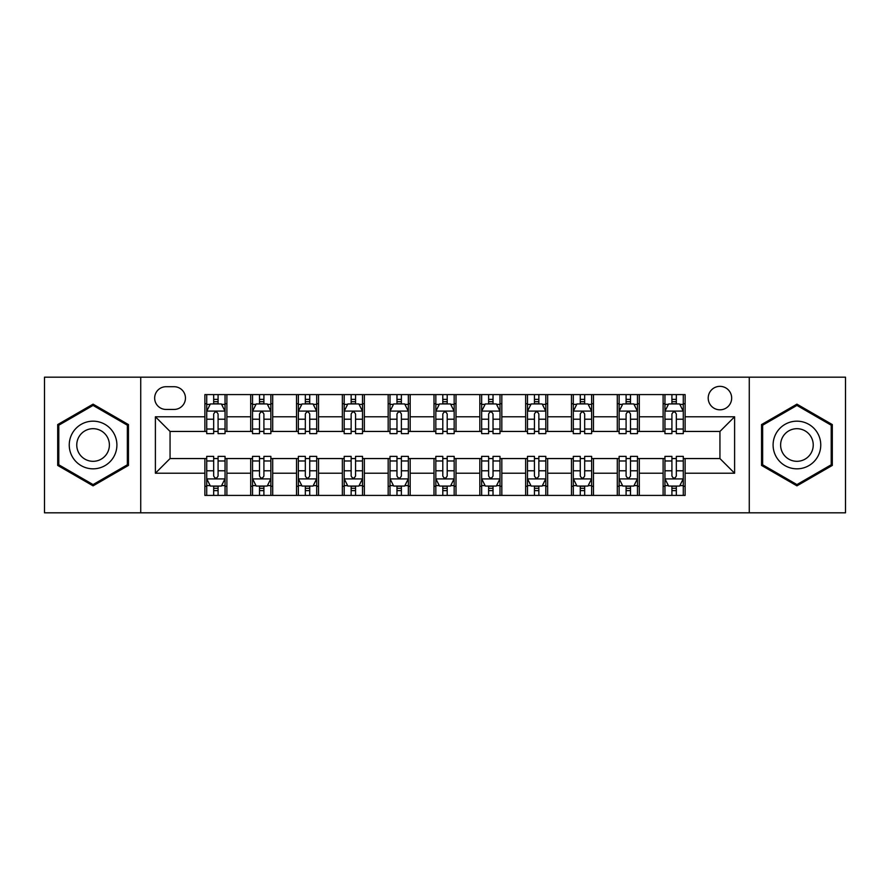 <?xml version="1.0" encoding="UTF-8"?>
<svg xmlns="http://www.w3.org/2000/svg" width="890" height="890" viewBox="0 0 890 890"><rect width="100%" height="100%" fill="white"/><g stroke="black" fill="none" stroke-linecap="round" stroke-linejoin="round"><path stroke-width="1.33" d="M719.943 386.349A11.726 11.726 0 0 0 708.206 398.075A11.726 11.726 0 0 0 719.943 409.812A11.726 11.726 0 0 0 731.669 398.075A11.726 11.726 0 0 0 719.943 386.349M749.269 512.818L845.5 512.818L845.5 377.182L749.269 377.182L749.269 512.818L140.731 512.818L140.731 377.182L44.5 377.182L44.5 512.818L140.731 512.818M166.03 409.445L174.095 409.445A11.37 11.37 0 0 0 185.454 398.075A11.37 11.37 0 0 0 174.095 386.716L166.03 386.716A11.37 11.37 0 0 0 154.66 398.075A11.37 11.37 0 0 0 166.03 409.445M749.269 377.182L140.731 377.182M204.878 473.224L155.394 473.224L155.394 416.776L204.878 416.776L204.878 431.439L170.057 431.439L170.057 458.561L204.878 458.561L204.878 495.407L685.122 495.407L685.122 458.561L719.943 458.561L719.943 431.439L685.122 431.439L685.122 416.776L734.606 416.776L734.606 473.224L685.122 473.224M685.122 416.776L685.122 394.593L204.878 394.593L204.878 416.776M663.117 394.593L663.117 431.439L664.952 431.439M671.917 431.439L676.322 431.439M683.286 431.439L685.122 431.439M663.117 431.439L637.462 431.439M617.293 394.593L617.293 431.439L619.129 431.439M626.093 431.439L630.498 431.439M617.293 431.439L591.639 431.439M571.469 394.593L571.469 431.439L573.305 431.439M580.269 431.439L584.674 431.439M571.469 431.439L545.815 431.439M525.645 394.593L525.645 431.439L527.481 431.439M534.445 431.439L538.851 431.439M525.645 431.439L499.991 431.439M479.821 394.593L479.821 431.439L481.657 431.439M488.621 431.439L493.027 431.439M479.821 431.439L454.167 431.439M433.997 394.593L433.997 431.439L435.833 431.439M442.797 431.439L447.203 431.439M433.997 431.439L408.343 431.439M388.174 394.593L388.174 431.439L390.009 431.439M396.973 431.439L401.379 431.439M388.174 431.439L362.519 431.439M342.35 394.593L342.35 431.439L344.185 431.439M351.149 431.439L355.555 431.439M342.35 431.439L316.695 431.439M296.526 394.593L296.526 431.439L298.361 431.439M305.326 431.439L309.731 431.439M296.526 431.439L270.872 431.439M250.702 394.593L250.702 431.439L252.538 431.439M259.502 431.439L263.907 431.439M250.702 431.439L225.048 431.439M204.878 431.439L206.714 431.439M213.678 431.439L218.083 431.439M204.878 458.561L206.714 458.561M213.678 458.561L218.083 458.561M225.048 458.561L226.883 458.561L226.883 495.407M252.538 458.561L226.883 458.561M259.502 458.561L263.907 458.561M270.872 458.561L272.707 458.561L272.707 495.407M298.361 458.561L272.707 458.561M305.326 458.561L309.731 458.561M316.695 458.561L318.531 458.561L318.531 495.407M344.185 458.561L318.531 458.561M351.149 458.561L355.555 458.561M362.519 458.561L364.355 458.561L364.355 495.407M390.009 458.561L364.355 458.561M396.973 458.561L401.379 458.561M408.343 458.561L410.179 458.561L410.179 495.407M435.833 458.561L410.179 458.561M442.797 458.561L447.203 458.561M454.167 458.561L456.003 458.561L456.003 495.407M481.657 458.561L456.003 458.561M488.621 458.561L493.027 458.561M499.991 458.561L501.827 458.561L501.827 495.407M527.481 458.561L501.827 458.561M534.445 458.561L538.851 458.561M545.815 458.561L547.65 458.561L547.65 495.407M573.305 458.561L547.65 458.561M580.269 458.561L584.674 458.561M591.639 458.561L593.474 458.561L593.474 495.407M619.129 458.561L593.474 458.561M626.093 458.561L630.498 458.561M637.462 458.561L639.298 458.561L639.298 495.407M664.952 458.561L639.298 458.561M671.917 458.561L676.322 458.561M683.286 458.561L685.122 458.561M226.883 394.593L226.883 431.439M204.878 403.76L206.714 403.76M213.678 403.76L218.083 403.76M225.048 403.76L226.883 403.76M204.878 486.24L206.714 486.24M213.678 486.24L218.083 486.24M225.048 486.24L226.883 486.24M250.702 458.561L250.702 495.407M272.707 394.593L272.707 431.439M250.702 403.76L252.538 403.76M259.502 403.76L263.907 403.76M270.872 403.76L272.707 403.76M250.702 486.24L252.538 486.24M259.502 486.24L263.907 486.24M270.872 486.24L272.707 486.24M296.526 458.561L296.526 495.407M296.526 486.24L298.361 486.24M305.326 486.24L309.731 486.24M316.695 486.24L318.531 486.24M318.531 394.593L318.531 431.439M296.526 403.76L298.361 403.76M305.326 403.76L309.731 403.76M316.695 403.76L318.531 403.76M342.35 458.561L342.35 495.407M342.35 486.24L344.185 486.24M351.149 486.24L355.555 486.24M362.519 486.24L364.355 486.24M364.355 394.593L364.355 431.439M342.35 403.76L344.185 403.76M351.149 403.76L355.555 403.76M362.519 403.76L364.355 403.76M388.174 458.561L388.174 495.407M388.174 486.24L390.009 486.24M396.973 486.24L401.379 486.24M408.343 486.24L410.179 486.24M410.179 394.593L410.179 431.439M388.174 403.76L390.009 403.76M396.973 403.76L401.379 403.76M408.343 403.76L410.179 403.76M433.997 458.561L433.997 495.407M433.997 486.24L435.833 486.24M442.797 486.24L447.203 486.24M454.167 486.24L456.003 486.24M456.003 394.593L456.003 431.439M433.997 403.76L435.833 403.76M442.797 403.76L447.203 403.76M454.167 403.76L456.003 403.76M479.821 458.561L479.821 495.407M479.821 486.24L481.657 486.24M488.621 486.24L493.027 486.24M499.991 486.24L501.827 486.24M501.827 394.593L501.827 431.439M479.821 403.76L481.657 403.76M488.621 403.76L493.027 403.76M499.991 403.76L501.827 403.76M525.645 458.561L525.645 495.407M525.645 486.24L527.481 486.24M534.445 486.24L538.851 486.24M545.815 486.24L547.65 486.24M547.65 394.593L547.65 431.439M525.645 403.76L527.481 403.76M534.445 403.76L538.851 403.76M545.815 403.76L547.65 403.76M571.469 458.561L571.469 495.407M571.469 486.24L573.305 486.24M580.269 486.24L584.674 486.24M591.639 486.24L593.474 486.24M593.474 394.593L593.474 431.439M571.469 403.76L573.305 403.76M580.269 403.76L584.674 403.76M591.639 403.76L593.474 403.76M617.293 458.561L617.293 495.407M617.293 486.24L619.129 486.24M626.093 486.24L630.498 486.24M637.462 486.24L639.298 486.24M639.298 394.593L639.298 431.439M617.293 403.76L619.129 403.76M626.093 403.76L630.498 403.76M637.462 403.76L639.298 403.76M663.117 458.561L663.117 495.407M663.117 486.24L664.952 486.24M671.917 486.24L676.322 486.24M683.286 486.24L685.122 486.24M663.117 403.76L664.952 403.76M671.917 403.76L676.322 403.76M683.286 403.76L685.122 403.76M170.057 431.439L155.394 416.776M170.057 458.561L155.394 473.224M734.606 416.776L719.943 431.439M734.606 473.224L719.943 458.561M93.072 485.851L128.449 465.426L128.449 424.575L93.072 404.149L57.694 424.575L57.694 465.426L93.072 485.851M832.306 424.575L796.928 404.149L761.551 424.575L761.551 465.426L796.928 485.851L832.306 465.426L832.306 424.575M218.083 399.354L213.678 399.354M225.048 429.036L218.083 429.036L218.083 433.63L225.048 433.63L225.048 411.269L221.376 403.938L210.385 403.938L206.714 411.269L206.714 433.63L213.678 433.63L213.678 429.036L206.714 429.036M206.714 411.269L206.714 394.593M225.048 411.269L225.048 394.593M213.678 403.938L213.678 394.593M218.083 394.593L218.083 403.938M218.083 429.036L218.083 414.028C216.615 411.202 215.146 411.202 213.678 414.028L213.678 429.036M213.678 490.646L218.083 490.646M206.714 460.964L213.678 460.964L213.678 456.37L206.714 456.37L206.714 478.731L210.385 486.062L221.376 486.062L225.048 478.731L225.048 456.37L218.083 456.37L218.083 460.964L225.048 460.964M225.048 478.731L225.048 495.407M206.714 478.731L206.714 495.407M218.083 486.062L218.083 495.407M213.678 495.407L213.678 486.062M213.678 460.964L213.678 475.972C215.146 478.798 216.615 478.798 218.083 475.972L218.083 460.964M263.907 399.354L259.502 399.354M270.872 429.036L263.907 429.036L263.907 433.63L270.872 433.63L270.872 411.269L267.2 403.938L256.209 403.938L252.538 411.269L252.538 433.63L259.502 433.63L259.502 429.036L252.538 429.036M252.538 411.269L252.538 394.593M270.872 411.269L270.872 394.593M259.502 403.938L259.502 394.593M263.907 394.593L263.907 403.938M263.907 429.036L263.907 414.028C262.439 411.202 260.97 411.202 259.502 414.028L259.502 429.036M309.731 399.354L305.326 399.354M316.695 429.036L309.731 429.036L309.731 433.63L316.695 433.63L316.695 411.269L313.024 403.938L302.033 403.938L298.361 411.269L298.361 433.63L305.326 433.63L305.326 429.036L298.361 429.036M298.361 411.269L298.361 394.593M316.695 411.269L316.695 394.593M305.326 403.938L305.326 394.593M309.731 394.593L309.731 403.938M309.731 429.036L309.731 414.028C308.263 411.202 306.794 411.202 305.326 414.028L305.326 429.036M355.555 399.354L351.149 399.354M362.519 429.036L355.555 429.036L355.555 433.63L362.519 433.63L362.519 411.269L358.848 403.938L347.857 403.938L344.185 411.269L344.185 433.63L351.149 433.63L351.149 429.036L344.185 429.036M344.185 411.269L344.185 394.593M362.519 411.269L362.519 394.593M351.149 403.938L351.149 394.593M355.555 394.593L355.555 403.938M355.555 429.036L355.555 414.028C354.087 411.202 352.618 411.202 351.149 414.028L351.149 429.036M259.502 490.646L263.907 490.646M252.538 460.964L259.502 460.964L259.502 456.37L252.538 456.37L252.538 478.731L256.209 486.062L267.2 486.062L270.872 478.731L270.872 456.37L263.907 456.37L263.907 460.964L270.872 460.964M270.872 478.731L270.872 495.407M252.538 478.731L252.538 495.407M263.907 486.062L263.907 495.407M259.502 495.407L259.502 486.062M259.502 460.964L259.502 475.972C260.97 478.798 262.439 478.798 263.907 475.972L263.907 460.964M305.326 490.646L309.731 490.646M298.361 460.964L305.326 460.964L305.326 456.37L298.361 456.37L298.361 478.731L302.033 486.062L313.024 486.062L316.695 478.731L316.695 456.37L309.731 456.37L309.731 460.964L316.695 460.964M316.695 478.731L316.695 495.407M298.361 478.731L298.361 495.407M309.731 486.062L309.731 495.407M305.326 495.407L305.326 486.062M305.326 460.964L305.326 475.972C306.794 478.798 308.263 478.798 309.731 475.972L309.731 460.964M351.149 490.646L355.555 490.646M344.185 460.964L351.149 460.964L351.149 456.37L344.185 456.37L344.185 478.731L347.857 486.062L358.848 486.062L362.519 478.731L362.519 456.37L355.555 456.37L355.555 460.964L362.519 460.964M362.519 478.731L362.519 495.407M344.185 478.731L344.185 495.407M355.555 486.062L355.555 495.407M351.149 495.407L351.149 486.062M351.149 460.964L351.149 475.972C352.618 478.798 354.087 478.798 355.555 475.972L355.555 460.964M401.379 399.354L396.973 399.354M408.343 429.036L401.379 429.036L401.379 433.63L408.343 433.63L408.343 411.269L404.672 403.938L393.68 403.938L390.009 411.269L390.009 433.63L396.973 433.63L396.973 429.036L390.009 429.036M390.009 411.269L390.009 394.593M408.343 411.269L408.343 394.593M396.973 403.938L396.973 394.593M401.379 394.593L401.379 403.938M401.379 429.036L401.379 414.028C399.91 411.202 398.442 411.202 396.973 414.028L396.973 429.036M396.973 490.646L401.379 490.646M390.009 460.964L396.973 460.964L396.973 456.37L390.009 456.37L390.009 478.731L393.68 486.062L404.672 486.062L408.343 478.731L408.343 456.37L401.379 456.37L401.379 460.964L408.343 460.964M408.343 478.731L408.343 495.407M390.009 478.731L390.009 495.407M401.379 486.062L401.379 495.407M396.973 495.407L396.973 486.062M396.973 460.964L396.973 475.972C398.442 478.798 399.91 478.798 401.379 475.972L401.379 460.964M113.709 433.085A23.83 23.83 0 0 0 81.157 424.363A23.83 23.83 0 0 0 72.435 456.915A23.83 23.83 0 0 0 104.987 465.637A23.83 23.83 0 0 0 113.709 433.085M107.201 436.845A16.309 16.309 0 0 0 84.917 430.871A16.309 16.309 0 0 0 78.943 453.155A16.309 16.309 0 0 0 101.226 459.129A16.309 16.309 0 0 0 107.201 436.845M93.072 484.583L58.796 464.791L58.796 425.209L93.072 405.417L127.348 425.209L127.348 464.791L93.072 484.583M796.928 468.83A23.83 23.83 0 0 0 820.758 445A23.83 23.83 0 0 0 796.928 421.17A23.83 23.83 0 0 0 773.098 445A23.83 23.83 0 0 0 796.928 468.83M796.928 461.309A16.309 16.309 0 0 0 813.238 445A16.309 16.309 0 0 0 796.928 428.691A16.309 16.309 0 0 0 780.619 445A16.309 16.309 0 0 0 796.928 461.309M762.652 425.209L796.928 405.417L831.204 425.209L831.204 464.791L796.928 484.583L762.652 464.791L762.652 425.209M447.203 399.354L442.797 399.354M454.167 429.036L447.203 429.036L447.203 433.63L454.167 433.63L454.167 411.269L450.496 403.938L439.504 403.938L435.833 411.269L435.833 433.63L442.797 433.63L442.797 429.036L435.833 429.036M435.833 411.269L435.833 394.593M454.167 411.269L454.167 394.593M442.797 403.938L442.797 394.593M447.203 394.593L447.203 403.938M447.203 429.036L447.203 414.028C445.734 411.202 444.266 411.202 442.797 414.028L442.797 429.036M493.027 399.354L488.621 399.354M499.991 429.036L493.027 429.036L493.027 433.63L499.991 433.63L499.991 411.269L496.32 403.938L485.328 403.938L481.657 411.269L481.657 433.63L488.621 433.63L488.621 429.036L481.657 429.036M481.657 411.269L481.657 394.593M499.991 411.269L499.991 394.593M488.621 403.938L488.621 394.593M493.027 394.593L493.027 403.938M493.027 429.036L493.027 414.028C491.558 411.202 490.09 411.202 488.621 414.028L488.621 429.036M538.851 399.354L534.445 399.354M545.815 429.036L538.851 429.036L538.851 433.63L545.815 433.63L545.815 411.269L542.144 403.938L531.152 403.938L527.481 411.269L527.481 433.63L534.445 433.63L534.445 429.036L527.481 429.036M527.481 411.269L527.481 394.593M545.815 411.269L545.815 394.593M534.445 403.938L534.445 394.593M538.851 394.593L538.851 403.938M538.851 429.036L538.851 414.028C537.382 411.202 535.913 411.202 534.445 414.028L534.445 429.036M442.797 490.646L447.203 490.646M435.833 460.964L442.797 460.964L442.797 456.37L435.833 456.37L435.833 478.731L439.504 486.062L450.496 486.062L454.167 478.731L454.167 456.37L447.203 456.37L447.203 460.964L454.167 460.964M454.167 478.731L454.167 495.407M435.833 478.731L435.833 495.407M447.203 486.062L447.203 495.407M442.797 495.407L442.797 486.062M442.797 460.964L442.797 475.972C444.266 478.798 445.734 478.798 447.203 475.972L447.203 460.964M488.621 490.646L493.027 490.646M481.657 460.964L488.621 460.964L488.621 456.37L481.657 456.37L481.657 478.731L485.328 486.062L496.32 486.062L499.991 478.731L499.991 456.37L493.027 456.37L493.027 460.964L499.991 460.964M499.991 478.731L499.991 495.407M481.657 478.731L481.657 495.407M493.027 486.062L493.027 495.407M488.621 495.407L488.621 486.062M488.621 460.964L488.621 475.972C490.09 478.798 491.558 478.798 493.027 475.972L493.027 460.964M534.445 490.646L538.851 490.646M527.481 460.964L534.445 460.964L534.445 456.37L527.481 456.37L527.481 478.731L531.152 486.062L542.144 486.062L545.815 478.731L545.815 456.37L538.851 456.37L538.851 460.964L545.815 460.964M545.815 478.731L545.815 495.407M527.481 478.731L527.481 495.407M538.851 486.062L538.851 495.407M534.445 495.407L534.445 486.062M534.445 460.964L534.445 475.972C535.913 478.798 537.382 478.798 538.851 475.972L538.851 460.964M584.674 399.354L580.269 399.354M591.639 429.036L584.674 429.036L584.674 433.63L591.639 433.63L591.639 411.269L587.967 403.938L576.976 403.938L573.305 411.269L573.305 433.63L580.269 433.63L580.269 429.036L573.305 429.036M573.305 411.269L573.305 394.593M591.639 411.269L591.639 394.593M580.269 403.938L580.269 394.593M584.674 394.593L584.674 403.938M584.674 429.036L584.674 414.028C583.206 411.202 581.737 411.202 580.269 414.028L580.269 429.036M580.269 490.646L584.674 490.646M573.305 460.964L580.269 460.964L580.269 456.37L573.305 456.37L573.305 478.731L576.976 486.062L587.967 486.062L591.639 478.731L591.639 456.37L584.674 456.37L584.674 460.964L591.639 460.964M591.639 478.731L591.639 495.407M573.305 478.731L573.305 495.407M584.674 486.062L584.674 495.407M580.269 495.407L580.269 486.062M580.269 460.964L580.269 475.972C581.737 478.798 583.206 478.798 584.674 475.972L584.674 460.964M630.498 399.354L626.093 399.354M637.462 429.036L630.498 429.036L630.498 433.63L637.462 433.63L637.462 411.269L633.791 403.938L622.8 403.938L619.129 411.269L619.129 433.63L626.093 433.63L626.093 429.036L619.129 429.036M619.129 411.269L619.129 394.593M637.462 411.269L637.462 394.593M626.093 403.938L626.093 394.593M630.498 394.593L630.498 403.938M630.498 429.036L630.498 414.028C629.03 411.202 627.561 411.202 626.093 414.028L626.093 429.036M626.093 490.646L630.498 490.646M619.129 460.964L626.093 460.964L626.093 456.37L619.129 456.37L619.129 478.731L622.8 486.062L633.791 486.062L637.462 478.731L637.462 456.37L630.498 456.37L630.498 460.964L637.462 460.964M637.462 478.731L637.462 495.407M619.129 478.731L619.129 495.407M630.498 486.062L630.498 495.407M626.093 495.407L626.093 486.062M626.093 460.964L626.093 475.972C627.561 478.798 629.03 478.798 630.498 475.972L630.498 460.964M676.322 399.354L671.917 399.354M683.286 429.036L676.322 429.036L676.322 433.63L683.286 433.63L683.286 411.269L679.615 403.938L668.624 403.938L664.952 411.269L664.952 433.63L671.917 433.63L671.917 429.036L664.952 429.036M664.952 411.269L664.952 394.593M683.286 411.269L683.286 394.593M671.917 403.938L671.917 394.593M676.322 394.593L676.322 403.938M676.322 429.036L676.322 414.028C674.854 411.202 673.385 411.202 671.917 414.028L671.917 429.036M671.917 490.646L676.322 490.646M664.952 460.964L671.917 460.964L671.917 456.37L664.952 456.37L664.952 478.731L668.624 486.062L679.615 486.062L683.286 478.731L683.286 456.37L676.322 456.37L676.322 460.964L683.286 460.964M683.286 478.731L683.286 495.407M664.952 478.731L664.952 495.407M676.322 486.062L676.322 495.407M671.917 495.407L671.917 486.062M671.917 460.964L671.917 475.972C673.385 478.798 674.854 478.798 676.322 475.972L676.322 460.964M250.702 473.224L226.883 473.224M250.702 416.776L226.883 416.776M296.526 416.776L272.707 416.776M296.526 473.224L272.707 473.224M342.35 416.776L318.531 416.776M342.35 473.224L318.531 473.224M388.174 416.776L364.355 416.776M388.174 473.224L364.355 473.224M433.997 416.776L410.179 416.776M433.997 473.224L410.179 473.224M479.821 416.776L456.003 416.776M479.821 473.224L456.003 473.224M525.645 416.776L501.827 416.776M525.645 473.224L501.827 473.224M571.469 416.776L547.65 416.776M571.469 473.224L547.65 473.224M617.293 416.776L593.474 416.776M617.293 473.224L593.474 473.224M663.117 416.776L639.298 416.776M663.117 473.224L639.298 473.224M224.959 411.091L206.803 411.091M206.714 404.383L210.162 404.383M221.599 404.383L225.048 404.383M213.678 419.212L206.714 419.212M225.048 419.212L218.083 419.212M218.083 401.69L213.678 401.69M206.803 478.909L224.959 478.909M225.048 485.617L221.599 485.617M210.162 485.617L206.714 485.617M218.083 470.788L225.048 470.788M206.714 470.788L213.678 470.788M213.678 488.31L218.083 488.31M270.783 411.091L252.627 411.091M252.538 404.383L255.986 404.383M267.423 404.383L270.872 404.383M259.502 419.212L252.538 419.212M270.872 419.212L263.907 419.212M263.907 401.69L259.502 401.69M316.606 411.091L298.45 411.091M298.361 404.383L301.81 404.383M313.247 404.383L316.695 404.383M305.326 419.212L298.361 419.212M316.695 419.212L309.731 419.212M309.731 401.69L305.326 401.69M362.43 411.091L344.274 411.091M344.185 404.383L347.634 404.383M359.07 404.383L362.519 404.383M351.149 419.212L344.185 419.212M362.519 419.212L355.555 419.212M355.555 401.69L351.149 401.69M252.627 478.909L270.783 478.909M270.872 485.617L267.423 485.617M255.986 485.617L252.538 485.617M263.907 470.788L270.872 470.788M252.538 470.788L259.502 470.788M259.502 488.31L263.907 488.31M298.45 478.909L316.606 478.909M316.695 485.617L313.247 485.617M301.81 485.617L298.361 485.617M309.731 470.788L316.695 470.788M298.361 470.788L305.326 470.788M305.326 488.31L309.731 488.31M344.274 478.909L362.43 478.909M362.519 485.617L359.07 485.617M347.634 485.617L344.185 485.617M355.555 470.788L362.519 470.788M344.185 470.788L351.149 470.788M351.149 488.31L355.555 488.31M408.254 411.091L390.098 411.091M390.009 404.383L393.458 404.383M404.894 404.383L408.343 404.383M396.973 419.212L390.009 419.212M408.343 419.212L401.379 419.212M401.379 401.69L396.973 401.69M390.098 478.909L408.254 478.909M408.343 485.617L404.894 485.617M393.458 485.617L390.009 485.617M401.379 470.788L408.343 470.788M390.009 470.788L396.973 470.788M396.973 488.31L401.379 488.31M454.078 411.091L435.922 411.091M435.833 404.383L439.282 404.383M450.718 404.383L454.167 404.383M442.797 419.212L435.833 419.212M454.167 419.212L447.203 419.212M447.203 401.69L442.797 401.69M499.902 411.091L481.746 411.091M481.657 404.383L485.106 404.383M496.542 404.383L499.991 404.383M488.621 419.212L481.657 419.212M499.991 419.212L493.027 419.212M493.027 401.69L488.621 401.69M545.726 411.091L527.57 411.091M527.481 404.383L530.93 404.383M542.366 404.383L545.815 404.383M534.445 419.212L527.481 419.212M545.815 419.212L538.851 419.212M538.851 401.69L534.445 401.69M435.922 478.909L454.078 478.909M454.167 485.617L450.718 485.617M439.282 485.617L435.833 485.617M447.203 470.788L454.167 470.788M435.833 470.788L442.797 470.788M442.797 488.31L447.203 488.31M481.746 478.909L499.902 478.909M499.991 485.617L496.542 485.617M485.106 485.617L481.657 485.617M493.027 470.788L499.991 470.788M481.657 470.788L488.621 470.788M488.621 488.31L493.027 488.31M527.57 478.909L545.726 478.909M545.815 485.617L542.366 485.617M530.93 485.617L527.481 485.617M538.851 470.788L545.815 470.788M527.481 470.788L534.445 470.788M534.445 488.31L538.851 488.31M591.55 411.091L573.394 411.091M573.305 404.383L576.753 404.383M588.19 404.383L591.639 404.383M580.269 419.212L573.305 419.212M591.639 419.212L584.674 419.212M584.674 401.69L580.269 401.69M573.394 478.909L591.55 478.909M591.639 485.617L588.19 485.617M576.753 485.617L573.305 485.617M584.674 470.788L591.639 470.788M573.305 470.788L580.269 470.788M580.269 488.31L584.674 488.31M637.374 411.091L619.218 411.091M619.129 404.383L622.577 404.383M634.014 404.383L637.462 404.383M626.093 419.212L619.129 419.212M637.462 419.212L630.498 419.212M630.498 401.69L626.093 401.69M619.218 478.909L637.374 478.909M637.462 485.617L634.014 485.617M622.577 485.617L619.129 485.617M630.498 470.788L637.462 470.788M619.129 470.788L626.093 470.788M626.093 488.31L630.498 488.31M683.197 411.091L665.041 411.091M664.952 404.383L668.401 404.383M679.838 404.383L683.286 404.383M671.917 419.212L664.952 419.212M683.286 419.212L676.322 419.212M676.322 401.69L671.917 401.69M665.041 478.909L683.197 478.909M683.286 485.617L679.838 485.617M668.401 485.617L664.952 485.617M676.322 470.788L683.286 470.788M664.952 470.788L671.917 470.788M671.917 488.31L676.322 488.31"/></g></svg>

